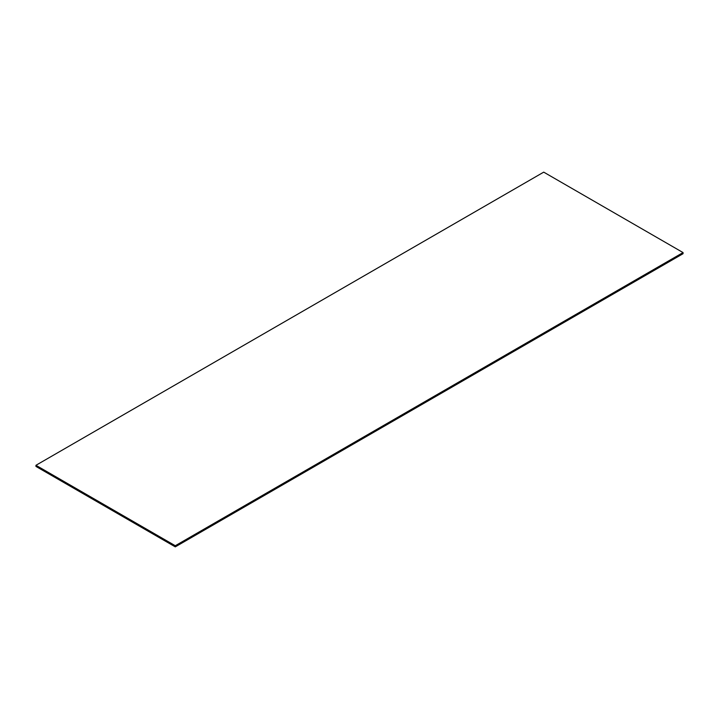 <?xml version="1.0" encoding="UTF-8"?>
<svg xmlns="http://www.w3.org/2000/svg" width="719" height="719" viewBox="0 0 719 719"><rect width="100%" height="100%" fill="white"/><g stroke="black" fill="none" stroke-linecap="round" stroke-linejoin="round"><path stroke-width="1.08" d="M35.95 466.424L35.95 465.292L175.283 545.73L175.283 546.862L35.95 466.424M175.283 545.73L683.05 252.576L683.05 253.708L175.283 546.862M683.05 252.576L543.717 172.138L35.95 465.292"/></g></svg>
